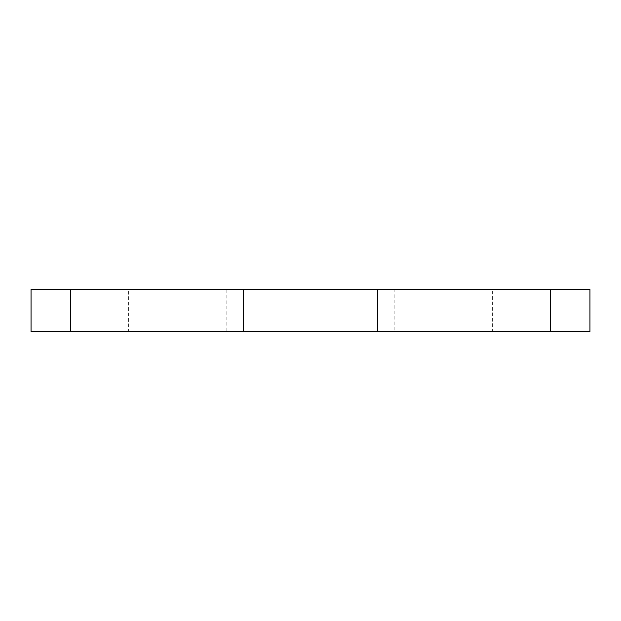 <?xml version="1.0" encoding="UTF-8"?>
<svg xmlns="http://www.w3.org/2000/svg" width="621" height="621" viewBox="0 0 621 621"><rect width="100%" height="100%" fill="white"/><g stroke="black" fill="none" stroke-linecap="round" stroke-linejoin="round"><path stroke-width="0.47" stroke-dasharray="3.1 2.33" d="M70.592 289.409L128.594 289.409L128.594 331.591L70.592 331.591L70.592 289.409L128.594 289.409M492.406 289.409L550.408 289.409L550.408 331.591L492.406 331.591L492.406 289.409L550.408 289.409M226.137 289.409L394.863 289.409L394.863 331.591L226.137 331.591L226.137 289.409L394.863 289.409M226.137 331.591L394.863 331.591M492.406 331.591L550.408 331.591M70.592 331.591L128.594 331.591M589.95 331.591L31.05 331.591M31.05 289.409L589.95 289.409M243.277 289.409L243.277 331.591M377.723 289.409L377.723 331.591M70.46 289.409L70.46 331.591M550.54 289.409L550.54 331.591"/><path stroke-width="0.93" d="M31.05 331.591L589.95 331.591L589.95 289.409L31.05 289.409L31.05 331.591M70.46 289.409L70.46 331.591M243.277 289.409L243.277 331.591M377.723 289.409L377.723 331.591M550.54 289.409L550.54 331.591"/></g></svg>

